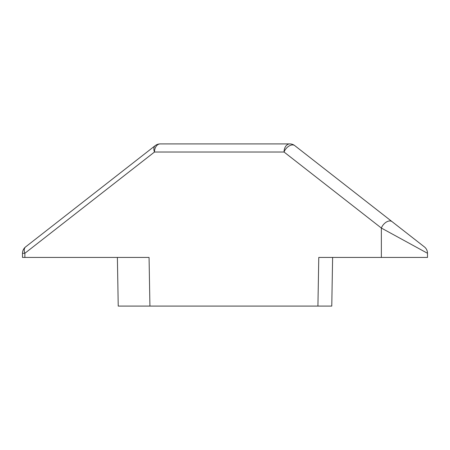 <?xml version="1.0" encoding="UTF-8"?>
<svg xmlns="http://www.w3.org/2000/svg" width="450" height="450" viewBox="0 0 450 450"><rect width="100%" height="100%" fill="white"/><g stroke="black" fill="none" stroke-linecap="round" stroke-linejoin="round"><path stroke-width="0.67" d="M225 143.91L160.217 143.91C156.493 144.461 156.493 144.461 160.217 143.91C156.493 144.461 156.493 144.461 160.217 143.91A8.111 5.732 90 0 0 154.485 152.021A8.111 5.018 -128 0 1 155.227 145.631L25.616 246.893A8.111 5.018 52 0 0 24.874 253.282L154.485 152.021L284.046 152.021A8.111 5.732 -90 0 1 289.783 143.91L160.217 143.91A8.111 8.111 0 0 0 155.227 145.631L25.616 246.893A8.111 8.111 0 0 0 22.5 253.282L22.5 257.434L24.874 257.434L24.874 253.282L22.5 253.282M118.232 306.09L117.383 257.434L118.232 306.09L331.768 306.09L332.618 257.434L318.774 257.434L317.925 306.09M381.358 257.434L427.5 257.434L427.5 253.282A8.111 8.111 0 0 0 424.384 246.893L392.085 221.659A8.111 5.018 128 0 0 381.358 228.049L381.358 257.434L318.774 257.434M149.917 306.09L149.068 257.434L24.874 257.434M392.085 221.659L294.772 145.631A8.111 5.018 128 0 0 284.046 152.021L381.358 228.049L427.5 253.282L427.5 257.434M294.772 145.631A8.111 8.111 0 0 0 289.783 143.91C293.507 144.461 293.507 144.461 289.783 143.91M424.384 246.893A8.111 8.111 0 0 1 427.5 253.282"/></g></svg>

